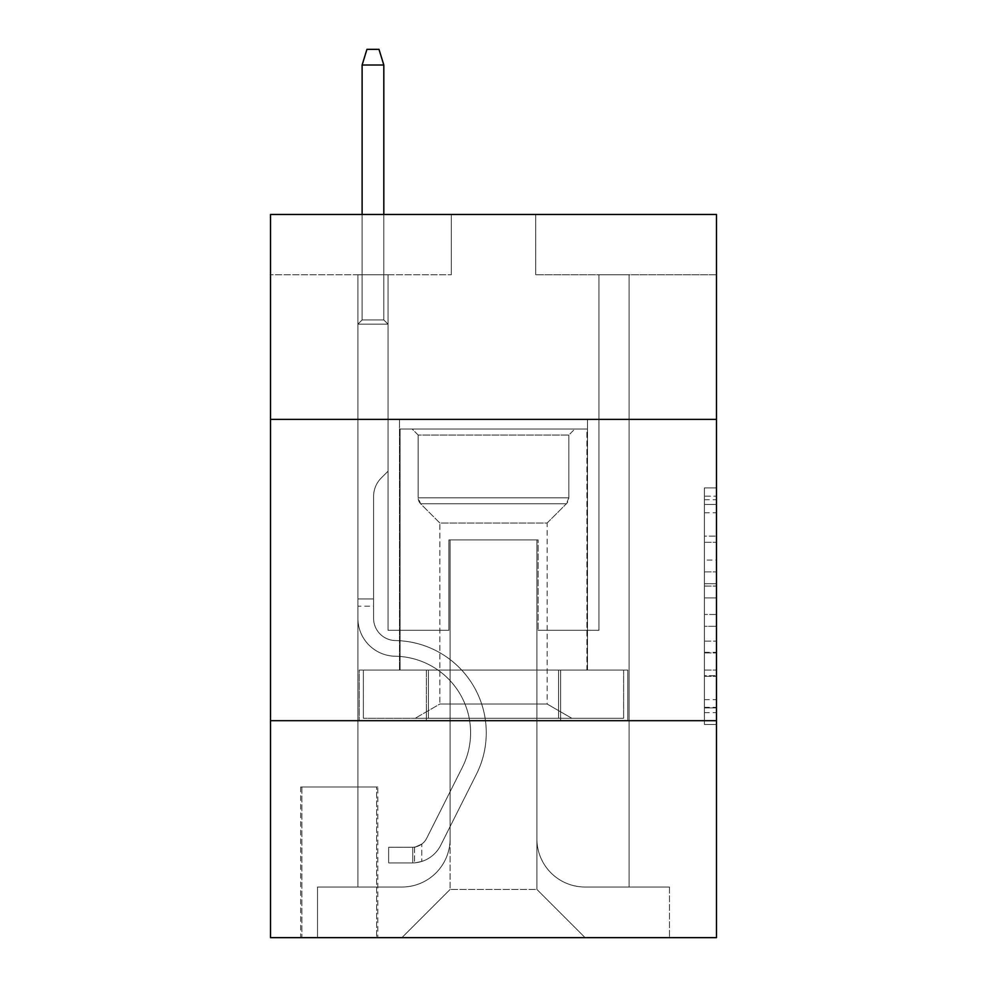 <?xml version="1.0" encoding="UTF-8"?>
<svg xmlns="http://www.w3.org/2000/svg" width="987" height="987" viewBox="0 0 987 987"><rect width="100%" height="100%" fill="white"/><g stroke="black" fill="none" stroke-linecap="round" stroke-linejoin="round"><path stroke-width="0.74" stroke-dasharray="4.93 3.7" d="M704.422 560.061L704.422 597.912L716.476 597.912L716.476 712.676L716.476 499.718L716.476 597.912L704.422 597.912L704.422 496.165L704.422 724.507L704.422 487.886L704.422 707.938L716.476 707.938L704.422 707.938L716.476 707.938L704.422 707.938L704.422 670.087L704.422 724.507L716.476 724.507L716.476 487.886L716.476 707.346L716.476 614.482L704.422 614.482L716.476 614.482L716.476 670.087L716.476 504.456L704.422 504.456L716.476 504.456L716.476 724.507L716.476 499.718L716.476 724.507L704.422 724.507L704.422 487.886L716.476 487.886L716.476 499.718L716.476 487.886L716.476 499.718L716.476 487.886L716.476 496.165L716.476 487.886L704.422 487.886L704.422 504.456L716.476 504.456L704.422 504.456L704.422 560.061L716.476 560.061M587.512 419.376L587.512 670.074L399.488 670.074L587.512 670.074L399.488 670.074L587.512 670.074L587.512 419.376L399.488 419.376L399.488 670.074L399.488 419.376L587.512 419.376M377.787 786.984L300.653 786.984L377.787 786.984L377.787 937.65L300.653 937.65L377.787 937.65M300.653 786.984L300.653 937.65M716.476 583.712L716.476 571.88L716.476 583.712L704.422 583.712L704.422 536.101L704.422 676.292L704.422 641.094L716.476 641.094L704.422 641.094L704.422 724.507L716.476 724.507L704.422 724.507L716.476 724.507L704.422 724.507L704.422 487.886L716.476 487.886L704.422 487.886L716.476 487.886L704.422 487.886L704.422 583.712L716.476 583.712M716.476 720.695L716.476 937.65L270.524 937.65L270.524 720.695L716.476 720.695L716.476 214.475L535.682 214.475L716.476 214.475L716.476 274.744L716.476 214.475L270.524 214.475L451.318 214.475L270.524 214.475L270.524 274.744L451.318 274.744L270.524 274.744L270.524 214.475L270.524 419.376L716.476 419.376L270.524 419.376L270.524 720.695L716.476 720.695L270.524 720.695M357.899 274.744L357.899 887.029L401.894 887.029A48.215 48.215 0 0 0 450.109 838.814L450.109 539.901L450.109 889.435L450.109 539.901L450.109 889.435L450.109 539.901L536.891 539.901L536.891 838.814A48.215 48.215 0 0 0 585.106 887.029L629.101 887.029L629.101 274.744L629.101 887.029L629.101 274.744L629.101 887.029L629.101 274.744L629.101 887.029L629.101 274.744L629.101 887.029L629.101 274.744L629.101 887.029L629.101 274.744L629.101 887.029L629.101 274.744L629.101 887.029L669.47 887.029L585.106 887.029L629.101 887.029L585.106 887.029L629.101 887.029L585.106 887.029L629.101 887.029L585.106 887.029L629.101 887.029L585.106 887.029L629.101 887.029L585.106 887.029L629.101 887.029L629.101 274.744L598.961 274.744L629.101 274.744L598.961 274.744L629.101 274.744L598.961 274.744L629.101 274.744L598.961 274.744L629.101 274.744L598.961 274.744L629.101 274.744L598.961 274.744L629.101 274.744L598.961 274.744L629.101 274.744L598.961 274.744L629.101 274.744L629.101 887.029L585.106 887.029A48.215 48.215 0 0 1 536.891 838.814A48.215 48.215 0 0 0 585.106 887.029A48.215 48.215 0 0 1 536.891 838.814A48.215 48.215 0 0 0 585.106 887.029A48.215 48.215 0 0 1 536.891 838.814A48.215 48.215 0 0 0 585.106 887.029A48.215 48.215 0 0 1 536.891 838.814A48.215 48.215 0 0 0 585.106 887.029A48.215 48.215 0 0 1 536.891 838.814A48.215 48.215 0 0 0 585.106 887.029A48.215 48.215 0 0 1 536.891 838.814A48.215 48.215 0 0 0 585.106 887.029A48.215 48.215 0 0 1 536.891 838.814L536.891 539.901L536.891 889.435L450.109 889.435L536.891 889.435L585.106 937.65L669.47 937.65L401.894 937.65L585.106 937.65L536.891 889.435L585.106 937.65L536.891 889.435L536.891 539.901L536.891 889.435L536.891 539.901L448.9 539.901L448.9 630.298L388.039 630.298L388.039 274.744L357.899 274.744L357.899 887.029L401.894 887.029A48.215 48.215 0 0 0 450.109 838.814L450.109 539.901L448.9 539.901L448.9 630.298L388.039 630.298L388.039 274.744L357.899 274.744L357.899 887.029L401.894 887.029L317.53 887.029L401.894 887.029L357.899 887.029L357.899 274.744L357.899 887.029L357.899 274.744L357.899 887.029L357.899 274.744L357.899 887.029L357.899 274.744L357.899 887.029L357.899 274.744L357.899 887.029L357.899 274.744L388.039 274.744L357.899 274.744L388.039 274.744L357.899 274.744L388.039 274.744L357.899 274.744L388.039 274.744L357.899 274.744L388.039 274.744L357.899 274.744L388.039 274.744L357.899 274.744L388.039 274.744L357.899 274.744L357.899 887.029L357.899 274.744M450.109 838.814L450.109 539.901L448.9 539.901L448.9 630.298L388.039 630.298L388.039 274.744L388.039 630.298L388.039 274.744L388.039 630.298L388.039 274.744L388.039 630.298L388.039 274.744L388.039 630.298L388.039 274.744L388.039 630.298L388.039 274.744L388.039 630.298L388.039 274.744L388.039 630.298L448.9 630.298L388.039 630.298L448.9 630.298L388.039 630.298L448.9 630.298L388.039 630.298L448.9 630.298L388.039 630.298L448.9 630.298L388.039 630.298L448.9 630.298L388.039 630.298L448.9 630.298L448.9 539.901L448.9 630.298L448.9 539.901L448.9 630.298L448.9 539.901L448.9 630.298L448.9 539.901L448.9 630.298L448.9 539.901L448.9 630.298L448.9 539.901L448.9 630.298L448.9 539.901L450.109 539.901L448.9 539.901L450.109 539.901L448.9 539.901L450.109 539.901L448.9 539.901L450.109 539.901L448.9 539.901L450.109 539.901L448.9 539.901L450.109 539.901L448.9 539.901L450.109 539.901L450.109 838.814A48.215 48.215 0 0 1 401.894 887.029A48.215 48.215 0 0 0 450.109 838.814A48.215 48.215 0 0 1 401.894 887.029A48.215 48.215 0 0 0 450.109 838.814A48.215 48.215 0 0 1 401.894 887.029A48.215 48.215 0 0 0 450.109 838.814A48.215 48.215 0 0 1 401.894 887.029A48.215 48.215 0 0 0 450.109 838.814A48.215 48.215 0 0 1 401.894 887.029A48.215 48.215 0 0 0 450.109 838.814A48.215 48.215 0 0 1 401.894 887.029A48.215 48.215 0 0 0 450.109 838.814M716.476 274.744L535.682 274.744L716.476 274.744M301.862 937.65L376.59 937.65L301.862 937.65L301.862 786.984L376.59 786.984L376.59 937.65L376.59 786.984L301.862 786.984L301.862 937.65M317.53 937.65L401.894 937.65L450.109 889.435L401.894 937.65L450.109 889.435L401.894 937.65L317.53 937.65L317.53 887.029L317.53 937.65M538.1 539.901L536.891 539.901L538.1 539.901L536.891 539.901L538.1 539.901L536.891 539.901L538.1 539.901L536.891 539.901L538.1 539.901L536.891 539.901L538.1 539.901L536.891 539.901L538.1 539.901L536.891 539.901L538.1 539.901L536.891 539.901L538.1 539.901L538.1 630.298L538.1 539.901M535.682 274.744L535.682 214.475L535.682 274.744M451.318 274.744L451.318 214.475L451.318 274.744M669.47 887.029L669.47 937.65L669.47 887.029M598.961 274.744L598.961 630.298L538.1 630.298L598.961 630.298L538.1 630.298L598.961 630.298L538.1 630.298L598.961 630.298L538.1 630.298L598.961 630.298L538.1 630.298L598.961 630.298L538.1 630.298L598.961 630.298L538.1 630.298L598.961 630.298L538.1 630.298L598.961 630.298L598.961 274.744M627.806 720.695L359.194 720.695L627.806 720.695L627.806 670.074L359.194 670.074L560.653 670.074L560.653 720.695L560.653 670.074L426.347 670.074L426.347 720.695L426.347 670.074L359.194 670.074L359.194 720.695L359.194 670.074L627.806 670.074L627.806 720.695M716.476 419.376L270.524 419.376M426.347 670.074L426.347 720.695L426.347 670.074M560.653 670.074L560.653 720.695L560.653 670.074M704.422 597.912L716.476 597.912L704.422 597.912M704.422 496.165L704.422 487.886L704.422 496.165L716.476 496.165L704.422 496.165M704.422 675.7L704.422 626.313L704.422 675.7L716.476 675.7L704.422 675.7M704.422 626.313L704.422 614.482L716.476 614.482L704.422 614.482L704.422 626.313L716.476 626.313L704.422 626.313M704.422 536.101L704.422 504.456L704.422 536.101L716.476 536.101L704.422 536.101M704.422 487.886L716.476 487.886L704.422 487.886L704.422 499.718L704.422 487.886L716.476 487.886M704.422 724.507L716.476 724.507L704.422 724.507L704.422 712.676L704.422 724.507M357.899 606.191L357.899 324.155L388.039 324.155L357.899 324.155L362.118 319.936L383.82 319.936L362.118 319.936L357.899 324.155L388.039 324.155L388.039 471.206L381.241 477.992A26.193 26.193 0 0 0 373.579 496.51A26.193 26.193 0 0 1 381.241 477.992L388.039 471.206L388.039 324.155L357.899 324.155L362.118 319.936L383.82 319.936L388.039 324.155L357.899 324.155L388.039 324.155L383.82 319.936L362.118 319.936L357.899 324.155L362.118 319.936L383.82 319.936L388.039 324.155L357.899 324.155L388.039 324.155L388.039 471.206L381.241 477.992A26.193 26.193 0 0 0 373.579 496.51A26.193 26.193 0 0 1 381.241 477.992L388.039 471.206L388.039 324.155L357.899 324.155L362.118 319.936L357.899 324.155L388.039 324.155L357.899 324.155L362.118 319.936L383.82 319.936L362.118 319.936L357.899 324.155L388.039 324.155L383.82 319.936L388.039 324.155L357.899 324.155L362.118 319.936L383.82 319.936L362.118 319.936L357.899 324.155L388.039 324.155L388.039 471.206L381.241 477.992A26.193 26.193 0 0 0 373.579 496.51A26.193 26.193 0 0 1 381.241 477.992L388.039 471.206L388.039 324.155L357.899 324.155L362.118 319.936L383.82 319.936L388.039 324.155L357.899 324.155L388.039 324.155L383.82 319.936L362.118 319.936L357.899 324.155L362.118 319.936L383.82 319.936L388.039 324.155L357.899 324.155L357.899 618.281A37.962 37.962 0 0 0 395.269 656.244A37.962 37.962 0 0 1 357.899 618.281L357.899 324.155L357.899 618.281A37.962 37.962 0 0 0 395.269 656.244A37.962 37.962 0 0 1 357.899 618.281L357.899 324.155L357.899 618.281A37.962 37.962 0 0 0 395.269 656.244A37.962 37.962 0 0 1 357.899 618.281L357.899 324.155L388.039 324.155L388.039 471.206L381.241 477.992A26.193 26.193 0 0 0 373.579 496.51A26.193 26.193 0 0 1 381.241 477.992L388.039 471.206L388.039 324.155L357.899 324.155L357.899 618.281A37.962 37.962 0 0 0 395.269 656.244A76.542 76.542 0 0 1 462.447 767.146A76.542 76.542 0 0 0 395.269 656.244A37.962 37.962 0 0 1 357.899 618.281L357.899 324.155L388.039 324.155L383.82 319.936L362.118 319.936L357.899 324.155L388.039 324.155L388.039 471.206L381.241 477.992A26.193 26.193 0 0 0 373.579 496.51A26.193 26.193 0 0 1 381.241 477.992L388.039 471.206L388.039 324.155L357.899 324.155L357.899 618.281A37.962 37.962 0 0 0 395.269 656.244A37.962 37.962 0 0 1 357.899 618.281L357.899 324.155L388.039 324.155L383.82 319.936L388.039 324.155L388.039 471.206L381.241 477.992A26.193 26.193 0 0 0 373.579 496.51A26.193 26.193 0 0 1 381.241 477.992L388.039 471.206L388.039 324.155L357.899 324.155L357.899 618.281A37.962 37.962 0 0 0 395.269 656.244A37.962 37.962 0 0 1 357.899 618.281L357.899 324.155L388.039 324.155L383.82 319.936L362.118 319.936L383.82 319.936L388.039 324.155L357.899 324.155L388.039 324.155L388.039 471.206L381.241 477.992A26.193 26.193 0 0 0 373.579 496.51A26.193 26.193 0 0 1 381.241 477.992L388.039 471.206L388.039 324.155L357.899 324.155L357.899 618.281A37.962 37.962 0 0 0 395.269 656.244A76.542 76.542 0 0 1 462.447 767.146A76.542 76.542 0 0 0 395.269 656.244A37.962 37.962 0 0 1 357.899 618.281L357.899 324.155L388.039 324.155L383.82 319.936L362.118 319.936L357.899 324.155L388.039 324.155L388.039 471.206L381.241 477.992A26.193 26.193 0 0 0 373.579 496.51A26.193 26.193 0 0 1 381.241 477.992L388.039 471.206L388.039 324.155L357.899 324.155L357.899 618.281L357.899 606.191L373.579 606.191L373.579 598.961L357.899 598.961L373.579 598.961L373.579 618.281L373.579 496.51L373.579 618.281A22.294 22.294 0 0 0 395.516 640.575A22.294 22.294 0 0 1 373.579 618.281L373.579 496.51L373.579 618.281L373.579 598.961L357.899 598.961L373.579 598.961L373.579 618.281A22.294 22.294 0 0 0 395.516 640.575A22.294 22.294 0 0 1 373.579 618.281L373.579 496.51L373.579 618.281A22.294 22.294 0 0 0 395.516 640.575A22.294 22.294 0 0 1 373.579 618.281L373.579 496.51L373.579 618.281L373.579 598.961L357.899 598.961L373.579 598.961L373.579 618.281A22.294 22.294 0 0 0 395.516 640.575A92.21 92.21 0 0 1 476.45 774.178A92.21 92.21 0 0 0 395.516 640.575A22.294 22.294 0 0 1 373.579 618.281L373.579 496.51L373.579 618.281A22.294 22.294 0 0 0 395.516 640.575A22.294 22.294 0 0 1 373.579 618.281L373.579 496.51L373.579 618.281L373.579 598.961L357.899 598.961L373.579 598.961L373.579 618.281A22.294 22.294 0 0 0 395.516 640.575A22.294 22.294 0 0 1 373.579 618.281L373.579 496.51L373.579 618.281A22.294 22.294 0 0 0 395.516 640.575A92.21 92.21 0 0 1 476.45 774.178A92.21 92.21 0 0 0 395.516 640.575A22.294 22.294 0 0 1 373.579 618.281L373.579 496.51L373.579 618.281L373.579 606.191L357.899 606.191M412.751 862.922A31.942 31.942 0 0 0 440.683 845.328L476.45 774.178A92.21 92.21 0 0 0 395.516 640.575A22.294 22.294 0 0 1 373.579 618.281A22.294 22.294 0 0 0 395.516 640.575A22.294 22.294 0 0 1 373.579 618.281A22.294 22.294 0 0 0 395.516 640.575A92.21 92.21 0 0 1 476.45 774.178L440.683 845.328L476.45 774.178A92.21 92.21 0 0 0 395.516 640.575A22.294 22.294 0 0 1 373.579 618.281A22.294 22.294 0 0 0 395.516 640.575A92.21 92.21 0 0 1 476.45 774.178A92.21 92.21 0 0 0 395.516 640.575A22.294 22.294 0 0 1 373.579 618.281A22.294 22.294 0 0 0 395.516 640.575A22.294 22.294 0 0 1 373.579 618.281A22.294 22.294 0 0 0 395.516 640.575A92.21 92.21 0 0 1 476.45 774.178A92.21 92.21 0 0 0 395.516 640.575A22.294 22.294 0 0 1 373.579 618.281A22.294 22.294 0 0 0 395.516 640.575A92.21 92.21 0 0 1 476.45 774.178L440.683 845.328L476.45 774.178A92.21 92.21 0 0 0 395.516 640.575A22.294 22.294 0 0 1 373.579 618.281A22.294 22.294 0 0 0 395.516 640.575A22.294 22.294 0 0 1 373.579 618.281A22.294 22.294 0 0 0 395.516 640.575A92.21 92.21 0 0 1 476.45 774.178A92.21 92.21 0 0 0 395.516 640.575A22.294 22.294 0 0 1 373.579 618.281A22.294 22.294 0 0 0 395.516 640.575A92.21 92.21 0 0 1 476.45 774.178A92.21 92.21 0 0 0 395.516 640.575A92.21 92.21 0 0 1 476.45 774.178L440.683 845.328A31.942 31.942 0 0 1 421.782 861.429A31.942 31.942 0 0 0 440.683 845.328L476.45 774.178A92.21 92.21 0 0 0 395.516 640.575A92.21 92.21 0 0 1 476.45 774.178L440.683 845.328L476.45 774.178A92.21 92.21 0 0 0 395.516 640.575A92.21 92.21 0 0 1 476.45 774.178A92.21 92.21 0 0 0 395.516 640.575A92.21 92.21 0 0 1 476.45 774.178L440.683 845.328L476.45 774.178A92.21 92.21 0 0 0 395.516 640.575A92.21 92.21 0 0 1 476.45 774.178L440.683 845.328A31.942 31.942 0 0 1 421.782 861.429C412.504 863.403 412.504 863.403 421.782 861.429C412.504 863.403 412.504 863.403 421.782 861.429A31.942 31.942 0 0 0 440.683 845.328L476.45 774.178A92.21 92.21 0 0 0 395.516 640.575A92.21 92.21 0 0 1 476.45 774.178A92.21 92.21 0 0 0 395.516 640.575A92.21 92.21 0 0 1 476.45 774.178L440.683 845.328L476.45 774.178A92.21 92.21 0 0 0 395.516 640.575A92.21 92.21 0 0 1 476.45 774.178L440.683 845.328A31.942 31.942 0 0 1 421.782 861.429C412.504 863.403 412.504 863.403 421.782 861.429C412.504 863.403 412.504 863.403 421.782 861.429A31.942 31.942 0 0 0 440.683 845.328L476.45 774.178L440.683 845.328A31.942 31.942 0 0 1 421.782 861.429C412.504 863.403 412.504 863.403 421.782 861.429C412.504 863.403 412.504 863.403 421.782 861.429A31.942 31.942 0 0 0 440.683 845.328L476.45 774.178L440.683 845.328A31.942 31.942 0 0 1 421.782 861.429C412.504 863.403 412.504 863.403 421.782 861.429C412.504 863.403 412.504 863.403 421.782 861.429A31.942 31.942 0 0 0 440.683 845.328L476.45 774.178L440.683 845.328A31.942 31.942 0 0 1 421.782 861.429C412.504 863.403 412.504 863.403 421.782 861.429C412.504 863.403 412.504 863.403 421.782 861.429A31.942 31.942 0 0 0 440.683 845.328L476.45 774.178L440.683 845.328A31.942 31.942 0 0 1 421.782 861.429C412.504 863.403 412.504 863.403 421.782 861.429C412.504 863.403 412.504 863.403 421.782 861.429A31.942 31.942 0 0 0 440.683 845.328L476.45 774.178L440.683 845.328A31.942 31.942 0 0 1 421.782 861.429C412.504 863.403 412.504 863.403 421.782 861.429C412.504 863.403 412.504 863.403 421.782 861.429A31.942 31.942 0 0 0 440.683 845.328A31.942 31.942 0 0 1 412.751 862.922L412.751 847.241A16.273 16.273 0 0 0 426.68 838.284L462.447 767.146A76.542 76.542 0 0 0 395.269 656.244A37.962 37.962 0 0 1 357.899 618.281A37.962 37.962 0 0 0 395.269 656.244A37.962 37.962 0 0 1 357.899 618.281A37.962 37.962 0 0 0 395.269 656.244A76.542 76.542 0 0 1 462.447 767.146L426.68 838.284L462.447 767.146A76.542 76.542 0 0 0 395.269 656.244A37.962 37.962 0 0 1 357.899 618.281A37.962 37.962 0 0 0 395.269 656.244A76.542 76.542 0 0 1 462.447 767.146A76.542 76.542 0 0 0 395.269 656.244A37.962 37.962 0 0 1 357.899 618.281A37.962 37.962 0 0 0 395.269 656.244A37.962 37.962 0 0 1 357.899 618.281A37.962 37.962 0 0 0 395.269 656.244A76.542 76.542 0 0 1 462.447 767.146A76.542 76.542 0 0 0 395.269 656.244A37.962 37.962 0 0 1 357.899 618.281A37.962 37.962 0 0 0 395.269 656.244A76.542 76.542 0 0 1 462.447 767.146L426.68 838.284L462.447 767.146A76.542 76.542 0 0 0 395.269 656.244A37.962 37.962 0 0 1 357.899 618.281A37.962 37.962 0 0 0 395.269 656.244A37.962 37.962 0 0 1 357.899 618.281A37.962 37.962 0 0 0 395.269 656.244A76.542 76.542 0 0 1 462.447 767.146A76.542 76.542 0 0 0 395.269 656.244A37.962 37.962 0 0 1 357.899 618.281A37.962 37.962 0 0 0 395.269 656.244A76.542 76.542 0 0 1 462.447 767.146A76.542 76.542 0 0 0 395.269 656.244A76.542 76.542 0 0 1 462.447 767.146L426.68 838.284A16.273 16.273 0 0 1 421.782 844.082C412.652 848.277 412.652 848.277 421.782 844.082C412.652 848.277 412.652 848.277 421.782 844.082A16.273 16.273 0 0 0 426.68 838.284L462.447 767.146A76.542 76.542 0 0 0 395.269 656.244A76.542 76.542 0 0 1 462.447 767.146L426.68 838.284L462.447 767.146A76.542 76.542 0 0 0 395.269 656.244A76.542 76.542 0 0 1 462.447 767.146A76.542 76.542 0 0 0 395.269 656.244A76.542 76.542 0 0 1 462.447 767.146L426.68 838.284L462.447 767.146A76.542 76.542 0 0 0 395.269 656.244A76.542 76.542 0 0 1 462.447 767.146L426.68 838.284A16.273 16.273 0 0 1 421.782 844.082C412.652 848.277 412.652 848.277 421.782 844.082C412.652 848.277 412.652 848.277 421.782 844.082A16.273 16.273 0 0 0 426.68 838.284L462.447 767.146A76.542 76.542 0 0 0 395.269 656.244A76.542 76.542 0 0 1 462.447 767.146A76.542 76.542 0 0 0 395.269 656.244A76.542 76.542 0 0 1 462.447 767.146L426.68 838.284L462.447 767.146A76.542 76.542 0 0 0 395.269 656.244A76.542 76.542 0 0 1 462.447 767.146L426.68 838.284A16.273 16.273 0 0 1 421.782 844.082C412.652 848.277 412.652 848.277 421.782 844.082C412.652 848.277 412.652 848.277 421.782 844.082A16.273 16.273 0 0 0 426.68 838.284L462.447 767.146L426.68 838.284A16.273 16.273 0 0 1 421.782 844.082C412.652 848.277 412.652 848.277 421.782 844.082C412.652 848.277 412.652 848.277 421.782 844.082A16.273 16.273 0 0 0 426.68 838.284L462.447 767.146L426.68 838.284A16.273 16.273 0 0 1 421.782 844.082C412.652 848.277 412.652 848.277 421.782 844.082C412.652 848.277 412.652 848.277 421.782 844.082A16.273 16.273 0 0 0 426.68 838.284L462.447 767.146L426.68 838.284A16.273 16.273 0 0 1 421.782 844.082C412.652 848.277 412.652 848.277 421.782 844.082C412.652 848.277 412.652 848.277 421.782 844.082A16.273 16.273 0 0 0 426.68 838.284L462.447 767.146L426.68 838.284A16.273 16.273 0 0 1 421.782 844.082C412.652 848.277 412.652 848.277 421.782 844.082C412.652 848.277 412.652 848.277 421.782 844.082A16.273 16.273 0 0 0 426.68 838.284L462.447 767.146L426.68 838.284A16.273 16.273 0 0 1 421.782 844.082C412.652 848.277 412.652 848.277 421.782 844.082C412.652 848.277 412.652 848.277 421.782 844.082A16.273 16.273 0 0 0 426.68 838.284A16.273 16.273 0 0 1 412.751 847.241L412.751 862.922L388.644 862.922L412.751 862.922A31.942 31.942 0 0 0 440.683 845.328A31.942 31.942 0 0 1 412.751 862.922L412.751 847.241L388.644 847.253L412.751 847.241A16.273 16.273 0 0 0 426.68 838.284A16.273 16.273 0 0 1 412.751 847.241L412.751 862.922L388.644 862.922L388.644 847.253L388.644 862.922L412.751 862.922A31.942 31.942 0 0 0 440.683 845.328A31.942 31.942 0 0 1 412.751 862.922L412.751 847.241L388.644 847.253L412.751 847.241A16.273 16.273 0 0 0 426.68 838.284A16.273 16.273 0 0 1 412.751 847.241L412.751 862.922L388.644 862.922L388.644 847.253L388.644 862.922L412.751 862.922A31.942 31.942 0 0 0 440.683 845.328A31.942 31.942 0 0 1 412.751 862.922L412.751 847.241L388.644 847.253L412.751 847.241A16.273 16.273 0 0 0 426.68 838.284A16.273 16.273 0 0 1 412.751 847.241L412.751 862.922L388.644 862.922L388.644 847.253L388.644 862.922L412.751 862.922A31.942 31.942 0 0 0 440.683 845.328A31.942 31.942 0 0 1 412.751 862.922L412.751 847.241L388.644 847.253L412.751 847.241A16.273 16.273 0 0 0 426.68 838.284A16.273 16.273 0 0 1 412.751 847.241L412.751 862.922L388.644 862.922L388.644 847.253L388.644 862.922L412.751 862.922A31.942 31.942 0 0 0 440.683 845.328A31.942 31.942 0 0 1 412.751 862.922L412.751 847.241L388.644 847.253L412.751 847.241A16.273 16.273 0 0 0 426.68 838.284A16.273 16.273 0 0 1 412.751 847.241L412.751 862.922L388.644 862.922L388.644 847.253L388.644 862.922L412.751 862.922A31.942 31.942 0 0 0 440.683 845.328A31.942 31.942 0 0 1 412.751 862.922L412.751 847.241L388.644 847.253L412.751 847.241A16.273 16.273 0 0 0 426.68 838.284A16.273 16.273 0 0 1 412.751 847.241L412.751 862.922L388.644 862.922L388.644 847.253L388.644 862.922L412.751 862.922A31.942 31.942 0 0 0 440.683 845.328A31.942 31.942 0 0 1 412.751 862.922L412.751 847.241L388.644 847.253L412.751 847.241A16.273 16.273 0 0 0 426.68 838.284A16.273 16.273 0 0 1 412.751 847.241L412.751 862.922L388.644 862.922L388.644 847.253L388.644 862.922L412.751 862.922M362.118 65.019L383.82 65.019L378.996 49.35L383.82 65.019L378.996 49.35L366.942 49.35L362.118 65.019L362.118 319.936L362.118 65.019L383.82 65.019L383.82 319.936L388.039 324.155L383.82 319.936L383.82 65.019L362.118 65.019L366.942 49.35L378.996 49.35L366.942 49.35L362.118 65.019L362.118 319.936L362.118 65.019L383.82 65.019L378.996 49.35L383.82 65.019L383.82 319.936L383.82 65.019L362.118 65.019L366.942 49.35L378.996 49.35L366.942 49.35L362.118 65.019L362.118 319.936L362.118 65.019L383.82 65.019L378.996 49.35L383.82 65.019L383.82 319.936L383.82 65.019L362.118 65.019L366.942 49.35L378.996 49.35L366.942 49.35L362.118 65.019L362.118 319.936L362.118 65.019L383.82 65.019L378.996 49.35L383.82 65.019L383.82 319.936L383.82 65.019L362.118 65.019L366.942 49.35L378.996 49.35L366.942 49.35L362.118 65.019L362.118 319.936L362.118 65.019L383.82 65.019L378.996 49.35L383.82 65.019L383.82 319.936L383.82 65.019L362.118 65.019L366.942 49.35L378.996 49.35L366.942 49.35L362.118 65.019L362.118 319.936L362.118 65.019L383.82 65.019L378.996 49.35L383.82 65.019L383.82 319.936L383.82 65.019L362.118 65.019L366.942 49.35L378.996 49.35L366.942 49.35L362.118 65.019L362.118 319.936L362.118 65.019L383.82 65.019L378.996 49.35L383.82 65.019L383.82 319.936L383.82 65.019L362.118 65.019L366.942 49.35L378.996 49.35L366.942 49.35L362.118 65.019L362.118 214.475M418.167 435.045L412.147 429.012L574.853 429.012L412.147 429.012L574.853 429.012L412.147 429.012L418.167 435.045L568.833 435.045L574.853 429.012L568.833 435.045L418.167 435.045L568.833 435.045L418.167 435.045L418.167 497.843L568.833 497.843L568.833 435.045L568.833 497.843L418.167 497.843L568.833 497.843L418.167 497.843L418.167 435.045M547.131 704.027L571.843 718.289L415.157 718.289L571.843 718.289L415.157 718.289L571.843 718.289L547.131 704.027L439.869 704.027L415.157 718.289L439.869 704.027L547.131 704.027L439.869 704.027L547.131 704.027L547.131 523.024L439.869 523.024L439.869 704.027L439.869 523.024L420.635 503.802A8.439 8.439 0 0 1 418.167 497.843L420.635 503.802L566.365 503.802A8.439 8.439 0 0 0 568.833 497.843L566.365 503.802L420.635 503.802L566.365 503.802L420.635 503.802L439.869 523.024L547.131 523.024L566.365 503.802L547.131 523.024L439.869 523.024L547.131 523.024L547.131 704.027M400.093 429.012L586.907 429.012L586.907 670.074L400.093 670.074L586.907 670.074L400.093 670.074L586.907 670.074L586.907 429.012L400.093 429.012L400.093 670.074L400.093 429.012L586.907 429.012L400.093 429.012M558.568 670.074L363.376 670.074L558.568 670.074L558.568 718.289L623.624 718.289L363.376 718.289L623.624 718.289L428.432 718.289L558.568 718.289L558.568 670.074L623.624 670.074L623.624 718.289L623.624 670.074L428.432 670.074L428.432 718.289L363.376 718.289L428.432 718.289L428.432 670.074L558.568 670.074L558.568 718.289L558.568 670.074M363.376 670.074L363.376 718.289L363.376 670.074L428.432 670.074L363.376 670.074M428.432 670.074L428.432 718.289L428.432 670.074M388.644 847.253L412.147 847.253L388.644 847.253L388.644 862.922L388.644 847.253M421.782 861.429C412.504 863.403 412.504 863.403 421.782 861.429C412.504 863.403 412.504 863.403 421.782 861.429L421.782 844.082L421.782 861.429M383.82 214.475L383.82 65.019M704.422 670.087L716.476 670.087L704.422 670.087M704.422 652.333L716.476 652.333M704.422 542.307L716.476 542.307L704.422 542.307M704.422 499.718L716.476 499.718M704.422 712.676L716.476 712.676M704.422 699.66L716.476 699.66M704.422 512.734L716.476 512.734M704.422 586.081L716.476 586.081L704.422 586.081M704.422 652.925L716.476 652.925L704.422 652.925M704.422 676.292L716.476 676.292L704.422 676.292M704.422 571.88L716.476 571.88L704.422 571.88M704.422 707.346L716.476 707.346M704.422 707.938L716.476 707.938M704.422 504.456L716.476 504.456M414.552 847.068L414.552 862.835L414.552 847.068"/><path stroke-width="1.48" d="M716.476 419.376L716.476 214.475L270.524 214.475L270.524 419.376L716.476 419.376L716.476 937.65L270.524 937.65L270.524 419.376M716.476 720.695L270.524 720.695M383.82 214.475L383.82 65.019L362.118 65.019L362.118 214.475M362.118 65.019L366.942 49.35L378.996 49.35L383.82 65.019"/></g></svg>
